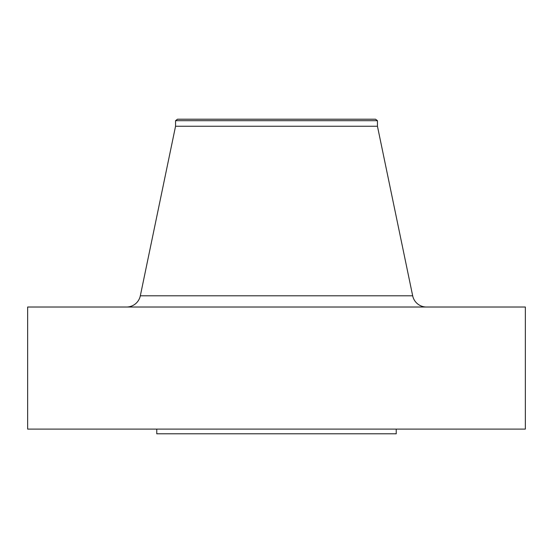 <?xml version="1.0" encoding="UTF-8"?>
<svg xmlns="http://www.w3.org/2000/svg" width="553" height="553" viewBox="0 0 553 553"><rect width="100%" height="100%" fill="white"/><g stroke="black" fill="none" stroke-linecap="round" stroke-linejoin="round"><path stroke-width="0.83" d="M178.654 295.8L140.324 295.8A14.088 14.088 0 0 1 126.526 307.019A14.088 14.088 0 0 0 140.324 295.8L412.676 295.8L377.45 126.25L377.45 120.685L375.522 119.206L177.478 119.206L175.55 120.685L377.45 120.685L175.55 120.685L175.55 126.25L377.45 126.25L175.55 126.25L140.324 295.8L175.55 126.25L175.55 120.685L177.478 119.206L371.257 119.206L189.167 119.206M525.35 429.093L525.35 307.019L27.65 307.019L27.65 429.093L525.35 429.093L27.65 429.093L27.65 307.019L525.35 307.019L525.35 429.093M396.231 433.794L396.231 429.093L396.231 433.794L156.769 433.794L396.231 433.794M156.769 429.093L156.769 433.794L156.769 429.093M371.257 119.206L375.522 119.206L377.45 120.685L377.45 126.25L412.676 295.8L374.346 295.8M373.876 119.206L372.466 119.206L373.876 119.206M370.137 119.206L372.466 119.206M230.373 119.206L239.055 119.206M180.534 119.206L190.204 119.206M140.324 295.8L412.676 295.8A14.088 14.088 0 0 0 426.474 307.019"/></g></svg>
